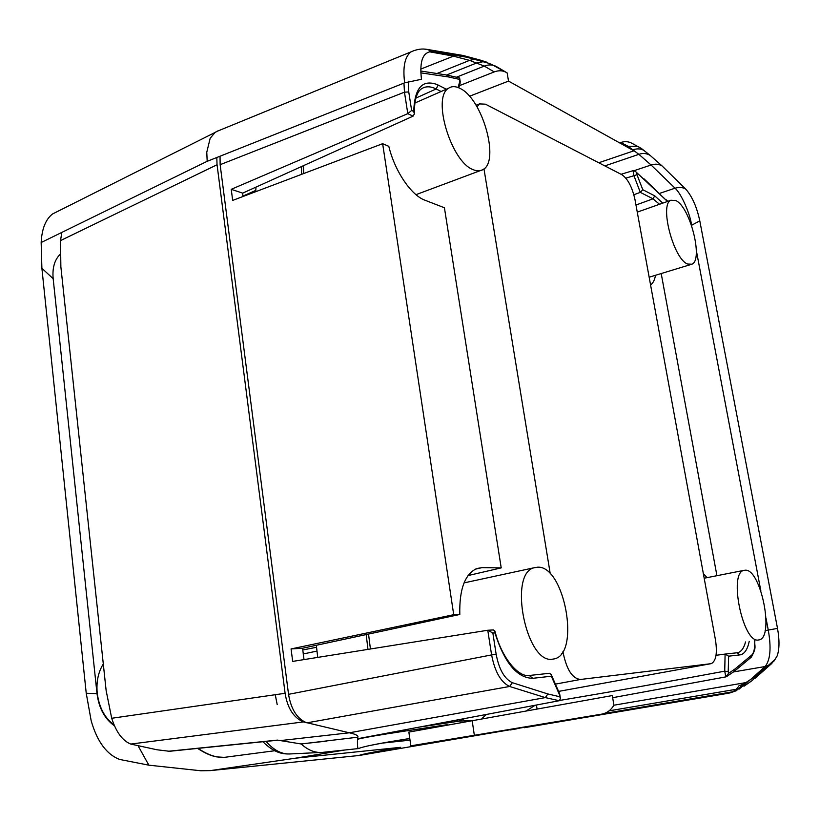 <?xml version="1.0" encoding="UTF-8"?>
<svg xmlns="http://www.w3.org/2000/svg" width="820" height="820" viewBox="0 0 820 820"><rect width="100%" height="100%" fill="white"/><g stroke="black" fill="none" stroke-linecap="round" stroke-linejoin="round"><path stroke-width="1.23" d="M114.072 724.972C104.704 718.002 99.087 707.404 97.221 693.166C96.196 681.82 98.226 672.092 103.299 663.974M60.137 254.343C54.55 259.848 52.224 267.966 53.167 278.687L41.892 268.284L86.233 693.259L91.194 720.841C97.211 741.68 106.733 754.564 119.771 759.474L148.861 765.173L200.859 770.769L210.258 770.615L295.569 758.182L344.923 749.992M56.508 211.99L52.541 213.979C45.664 219.34 41.871 228.852 41.164 242.494L41.892 268.284M114.421 725.792C104.745 718.935 98.943 708.224 97.006 693.648L53.167 278.687M275.243 694.714L285.104 693.3L217.054 164.748L60.526 240.588L60.864 266.777L106.139 690.563L111.704 718.269L275.212 694.724M60.526 240.588L61.818 232.419M216.808 157.501L217.034 164.738M41.195 242.505L207.183 161.294L206.763 152.284L210.166 138.273L215.106 132.43L218.386 130.646M275.161 694.314L277.201 704.554L275.192 694.314M384.078 742.766L369.164 745.636M285.104 693.3C287.502 708.244 293.621 717.787 303.462 721.907L130.739 744.068L156.948 749.767L169.555 751.284L278.011 740.183M130.739 744.068C122.477 740.706 116.132 732.106 111.704 718.269M206.784 152.582L207.224 161.314L404.66 82.83C402.64 66.943 404.793 56.611 411.127 51.824L414.459 50.43M357.93 736.575L357.889 737.067C358.319 735.56 355.46 734.136 349.32 732.793L280.389 740.593L301.145 743.966C308.084 750.249 315.177 753.057 322.434 752.381L358.279 748.588M601.603 714.159L410.82 745.831L408.862 732.096L612.294 695.565L613.913 705.159C611.013 710.151 606.913 713.154 601.603 714.159L358.976 755.507L210.258 770.615M510.224 729.943L517.01 728.806M410.02 740.163L382.827 743.053M358.976 755.507C360.779 754.461 374.658 751.735 400.611 747.327L295.569 758.182M409.815 738.717L405.213 739.209M524.185 727.719L728.18 693.289C732.885 692.398 736.514 689.845 739.086 685.622L743.32 684.259L736.257 690.758M280.389 740.593L277.488 740.101L168.018 751.294M303.462 721.907L349.32 732.793L545.32 697.605L509.63 686.473L306.906 722.851C297.25 719.037 291.12 709.536 288.527 694.335L491.6 654.913L487.767 630.252L292.689 661.402L291.069 648.938L453.716 614.692L459.805 614.467C459.22 589.375 464.889 574.051 476.83 568.506L482.016 567.624L501.215 567.881L444.419 207.757L424.944 200.213C411.24 195.344 394.789 171.216 388.803 146.329L382.643 143.695L453.716 614.692M301.145 743.966L357.766 737.2M409.774 738.482L407.202 738.892C379.117 743.351 362.901 746.579 358.545 748.568C357.735 748.937 357.377 746.425 357.448 741.034L357.786 737.313M274.741 750.741L225.602 757.198C217.536 758.213 208.341 755.271 197.999 748.363M255.768 191.675L255.942 187.134M301.637 166.48L301.493 174.383M303.462 165.66L303.646 173.563M473.191 169.668C476.922 171.277 480.161 171.267 482.898 169.658C500.149 161.417 482.467 98.564 459.999 88.386C455.612 86.141 451.83 86.079 448.653 88.201C431.617 97.211 451.246 162.145 473.191 169.668M619.653 142.895L620.832 142.485C624.84 141.173 628.54 141.44 631.933 143.295L641.414 148.482L650.106 155.349L662.099 165.947L685.776 189.133C692.162 196.441 696.836 207.019 699.788 220.857L777.503 628.397C779.605 640.112 779.482 649.307 777.124 656L774.992 659.505L757.372 675.075L743.32 684.259M469.481 96.268L508.523 81.098L633.901 150.818L598.764 162.749M508.523 81.098L507.139 72.908L496.366 66.512M404.66 82.83L421.48 79.273C419.307 60.895 422.946 51.65 432.406 51.568L466.836 57.226L488.361 63.191L497.207 67.025M745.288 570.187L743.863 570.392C728.355 572.852 742.992 643.433 758.418 640.01L759.084 639.897C774.664 637.509 760.909 568.813 745.288 570.187M537.694 567.184L534.035 567.778C508.031 573.672 526.245 664.395 552.629 659.188L554.33 658.88C580.724 653.673 564.406 565.503 537.694 567.184M675.762 200.541L670.914 200.244C659.147 204.405 673.65 259.55 687.713 264.05L691.844 264.214C703.642 260.278 690.081 206.691 675.762 200.541M432.406 51.568L427.189 49.405L423.786 49.067M490.637 63.95L506.832 72.703C503.049 70.428 498.847 70.161 494.234 71.914L484.282 66.092L469.593 60.372L437.367 73.339M494.234 71.914L459.292 85.721M650.106 155.349C646.549 153.289 642.808 152.95 638.872 154.334L628.007 146.237L626.562 146.739M685.776 189.133C682.742 187.267 679.175 186.96 675.065 188.21C681.563 193.735 690.696 215.588 691.547 225.305L699.788 220.857M777.503 628.397L768.268 630.067L766.024 618.208M774.992 659.505L771.497 663.718L754.83 678.489M768.904 665.338L765.132 666.537C770.359 659.987 771.405 647.82 768.268 630.067L765.111 630.652M748.926 680.989L765.132 666.537L733.49 671.939M659.7 193.356L675.044 188.19L651.08 165.004L638.872 154.334L604.842 165.896M621.047 174.281L633.06 170.662L635.336 171.349L666.793 200.818L644.161 178.965M459.159 77.828L459.507 79.376L448.53 76.957L420.783 72.847M460.092 83.332L459.507 79.376M242.679 193.13L231.23 189.328L407.786 113.662L413.075 116.153L242.679 193.13L242.935 196.534M468.015 575.578L501.215 567.881M302.693 649.973L316.407 647.318M316.335 645.268L317.729 657.404M366.171 634.567L367.975 649.378M368.539 634.065L370.425 648.989M554.863 684.218L580.55 679.462L710.827 663.708L558.328 691.444M580.55 679.462C572.606 678.745 566.856 670.073 563.299 653.458L561.403 653.776M710.827 663.708L711.34 663.605C716.055 661.012 717.438 653.181 715.501 640.133L634.977 199.608C632.23 187.206 627.905 178.924 622.001 174.773L485.45 104.171L479.505 103.904L476.041 105.216M483.974 168.899L550.281 573.938M562.961 651.398L563.299 653.458M477.025 106.856L479.505 103.904M488.279 630.221L493.394 629.934L494.901 631.041L494.911 632.896L492.851 633.019L487.777 630.242M529.587 675.454L549.441 673.292L551.214 674.47L551.337 676.213L532.764 678.314C517.154 678.058 504.536 662.919 494.911 632.896M459.805 614.467L302.58 648.23L304.005 659.598M231.23 189.328L232.675 200.408L382.643 143.695M413.075 116.153L414.346 113.959L413.741 111.458L411.64 110.464L407.796 113.662L404.465 92.168L220.139 164.687L288.548 694.335M220.139 164.687L220.037 156.22M411.64 110.464L408.76 91.942L404.465 92.168L403.963 83.107M559.24 700.71L560.47 698.701L559.763 696.744L547.862 693.956L512.356 682.701L509.63 686.473C500.825 682.23 494.819 671.693 491.61 654.913L496.151 654.288L492.851 633.019M302.58 648.23L291.069 648.938M559.199 700.71L545.32 697.605L547.862 693.956M725.843 676.879L728.549 673.384L734.935 669.028L733.992 671.57M551.317 674.819L559.681 693.874L559.404 694.519L551.337 676.213M595.771 715.347L728.18 693.289M446.644 74.989L477.148 62.781L483.574 61.664M484.282 66.092L456.555 77.172M644.51 150.726C641.22 148.666 637.458 148.328 633.204 149.712L632.404 149.988M633.85 194.729L640.317 192.372L642.788 189.727L654.719 195.836L662.775 203.124M642.788 189.727L636.976 174.691L633.952 175.705L633.06 170.662M612.653 697.697L725.813 676.889L724.726 671.17L725.105 654.073L728.631 656.184L728.221 671.611L724.726 671.17C665.758 682.158 610.818 691.895 559.886 700.403M357.489 738.758L559.199 700.721M357.469 739.302C362.296 737.867 378.491 735.068 406.074 730.907L371.316 736.165M606.79 713.051L732.639 691.803M447.177 724.685L406.074 730.907L442.072 725.608M633.932 175.716L625.855 178.135M650.567 284.909C652.997 283.32 654.647 280.112 655.508 275.274M716.926 575.701L661.207 273.542M707.076 577.639L703.334 573.6M481.986 718.505L486.373 714.497M725.105 654.073L716.024 655.313M537.038 708.808L536.434 705.026M535.111 705.282L526.696 710.632M97.006 693.648L86.233 693.259M138.313 746.2L148.861 765.173M326.555 741.126L301.063 743.955M266.121 741.403C273.87 750.464 282.141 754.636 290.936 753.908L320.118 752.493M466.836 57.226L460.768 54.971M456.145 55.073L420.711 69.116M429.27 51.752L452.896 56.016L469.604 60.372L475.108 59.214M483.195 61.541L478.767 59.614M480.592 60.188L486.475 62.094M495.608 66.123C492.102 64.544 488.33 64.534 484.292 66.092M639.713 147.498L638.339 146.708M637.632 146.39L628.007 146.237L620.832 142.485M662.099 165.947C658.655 163.979 654.975 163.662 651.08 165.004L634.106 170.673M760.837 590.841L696.334 250.541M757.372 675.075L752.299 680.467L743.955 686.258M747.901 681.615L738.994 689.2M736.196 689.282L609.096 710.837M746.384 682.506L613.872 705.22M644.704 180.062L635.408 171.411M458.093 87.525L459.815 81.282M446.316 89.226L438.167 85.065L436.137 88.97L441.139 91.502M413.741 111.458C414.52 88.047 422.331 79.099 437.193 84.583L438.167 85.065M408.76 91.942L408.524 81.426M415.914 98.072L436.137 88.97L435.205 88.519C429.844 86.11 425.201 86.254 421.275 88.939C416.703 92.219 414.387 100.327 414.325 113.293M475.18 569.213L482.016 567.624M448.53 76.957L446.439 74.958M559.404 694.519L559.763 696.744M512.356 682.701C504.423 678.857 499.021 669.386 496.151 654.288M532.764 678.314L529.279 675.485M528.88 675.516L529.443 675.465M666.793 200.818L667.429 201.474M754.697 640.563C754.984 648.066 753.99 652.904 751.704 655.098L734.935 669.028M751.704 655.098L751.007 657.414M474.401 735.673L472.105 720.247M606.687 712.416L606.861 713.482M420.588 726.909L458.872 721.18L455.879 720.257M636.976 174.691L636.689 173.123M633.942 175.716L640.317 192.372L653.017 198.809L659.505 204.272M654.719 195.836L653.017 198.809L635.971 205.031M749.224 641.383C747.553 649.307 744.621 653.796 740.419 654.832L728.631 656.184M745.544 641.937C743.883 648.169 741.29 651.746 737.754 652.659L737.067 652.771L739.855 654.913M470.834 720.472L458.872 721.18L464.591 718.617M736.883 652.792L725.228 654.063M728.549 673.384L728.221 671.611M215.106 132.43L52.541 213.979M262.933 741.731C274.587 753.252 282.89 754.318 290.936 753.908M197.589 748.404C204.795 753.119 211.15 755.937 216.664 756.88L224.126 757.362M242.894 196.103L255.768 190.404M415.976 194.668L482.898 169.658M414.858 103.033L448.653 88.201M480.53 60.167L463.085 55.473L427.189 49.405C422.146 48.441 416.796 49.241 411.127 51.824L216.142 131.702M641.414 148.482L631.943 143.305M773.69 661.514L777.124 656M460.307 82.123L459.712 78.454M303.103 654.001L316.715 651.141M637.273 212.134L670.914 200.244M704.175 578.213L743.863 570.392M649.163 277.211L691.844 264.214M552.168 659.218L554.33 658.88M464.048 582.887L534.035 567.778M459.323 77.869L446.787 75.03L420.711 71.022M493.394 629.934L488.228 630.221M549.441 673.292L529.71 675.444C519.132 677.822 502.024 659.095 495.003 631.441M458.78 87.801L460.102 83.332M758.264 640.02L759.084 639.897M667.746 201.361L666.373 199.844M734.341 671.313L750.987 657.435M751.315 657.127C757.178 646.519 754.133 646.888 754.882 640.543M726.838 676.418L733.961 671.59M560.398 698.302L559.701 693.997M729.831 692.982L736.196 690.778M736.134 652.874L725.341 654.063"/></g></svg>
